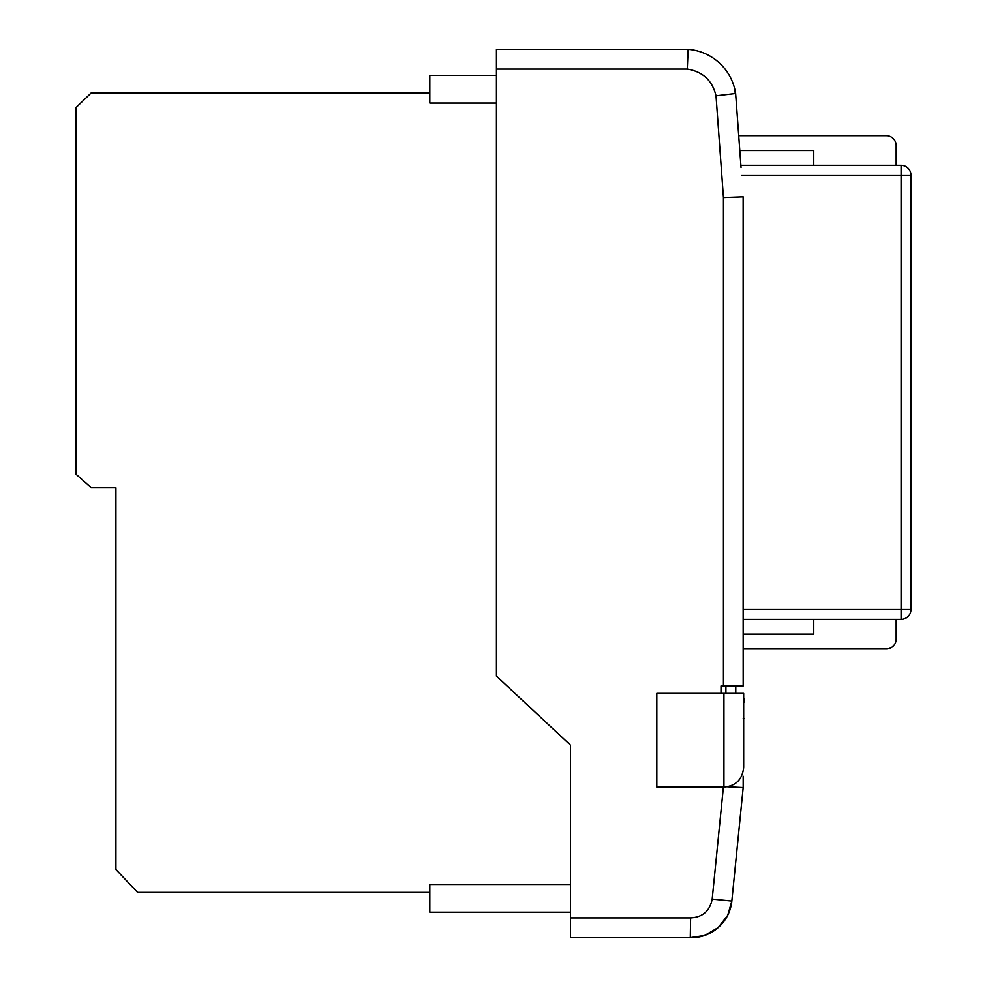 <?xml version="1.0" encoding="UTF-8"?>
<svg xmlns="http://www.w3.org/2000/svg" width="987" height="987" viewBox="0 0 987 987"><rect width="100%" height="100%" fill="white"/><g stroke="black" fill="none" stroke-linecap="round" stroke-linejoin="round"><path stroke-width="1.48" d="M813.757 619.33L813.757 634.135L743.186 634.135L743.186 619.33L901.106 619.33A9.87 9.87 0 0 0 910.976 609.46L910.976 175.192L901.106 175.192L901.106 609.46L743.162 609.46L743.186 685.965L743.186 648.94L886.301 648.94A9.87 9.87 0 0 0 896.171 639.07L896.171 619.33M741.582 175.192L901.106 175.192L901.106 165.322L740.892 165.322L739.806 150.517L813.757 150.517L813.757 165.322M901.106 165.322A9.87 9.87 0 0 1 910.976 175.192M736.018 98.7L738.72 135.712L886.301 135.712A9.87 9.87 0 0 1 896.171 145.582L896.171 165.322M721.016 693.355L721.016 685.965L723.446 685.965L723.446 197.573L743.162 196.857L743.186 614.494M727.777 915.122L731.836 901.069L743.186 787.577L743.186 776.275M429.826 892.371L137.575 892.371L115.923 869.51L115.923 487.714L91.211 487.714L76.024 474.216L76.024 107.558L91.211 92.914L429.826 92.914M570.474 917.898L690.616 917.898L690.295 937.638L570.474 937.638L570.474 745.173L496.449 676.083L496.449 49.35L688.149 49.35L687.285 69.09L496.449 69.09M570.474 912.198L429.826 912.198L429.826 884.5L570.474 884.5M741.04 167.445L735.636 93.494A52.163 52.163 0 0 0 688.149 49.35M743.186 619.33L743.186 622.785M690.616 917.898C702.682 917.231 709.875 910.964 712.195 899.108L731.836 901.069A40.627 40.627 0 0 1 690.295 937.638L704.632 935.442M704.718 935.405L718.042 927.706M718.252 927.521L727.641 915.418M743.186 787.577L727.493 786.799M723.446 197.573L716.019 95.788L735.636 93.494M723.446 685.965L743.186 685.965L725.914 685.965L725.914 693.355M723.94 693.355L656.836 693.355L656.836 787.12L723.94 787.12C735.759 786.084 742.347 779.533 743.68 767.479L743.68 693.355L723.94 693.355L723.94 787.12M734.365 87.498L735.932 97.54M496.449 75.345L429.826 75.345L429.826 103.055L496.449 103.055M740.435 159.141L740.892 165.322M735.784 685.965L735.784 693.355M743.68 702.201L743.68 718.585M744.198 702.201L744.198 698.302M901.106 619.33L901.106 609.46L910.976 609.46M712.195 899.108L723.397 787.12M716.019 95.788C712.355 80.527 702.781 71.632 687.285 69.09M743.149 196.857L743.149 609.46M744.198 718.585L743.186 718.585"/></g></svg>

